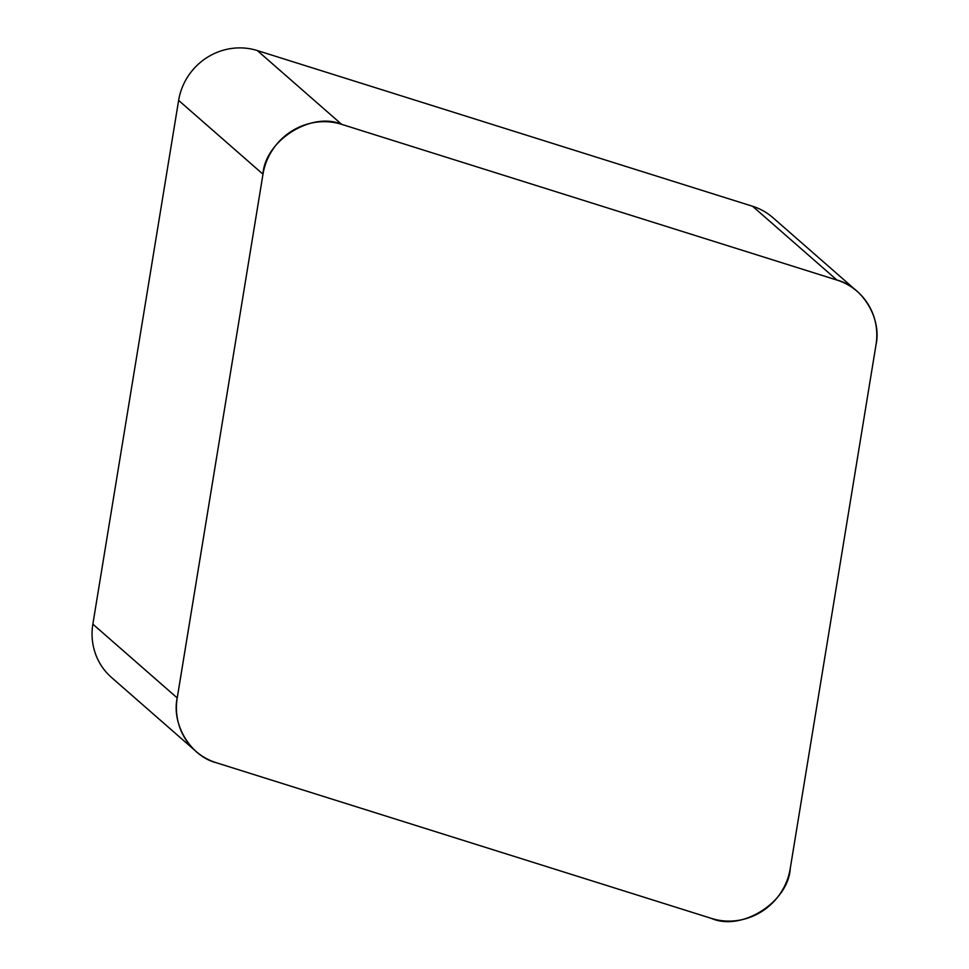 <?xml version="1.0" encoding="UTF-8"?>
<svg xmlns="http://www.w3.org/2000/svg" width="969" height="969" viewBox="0 0 969 969"><rect width="100%" height="100%" fill="white"/><g stroke="black" fill="none" stroke-linecap="round" stroke-linejoin="round"><path stroke-width="1.45" d="M195.932 751.314L111.568 677.525A60.999 58.637 -48.8 0 1 92.854 624.145L178.623 100.401A60.999 58.637 -48.8 0 1 257.306 50.558L752.586 206.276A60.999 58.637 -48.8 0 1 772.923 217.686L857.286 291.475A60.999 58.637 131.2 0 0 836.95 280.065L341.669 124.347A60.999 58.637 131.2 0 0 262.987 174.19L177.218 697.934A60.999 58.637 131.2 0 0 195.932 751.314A60.999 58.637 131.2 0 0 216.269 762.724L711.549 918.442A60.999 58.637 131.2 0 0 790.232 868.599L876 344.855A60.999 58.637 131.2 0 0 857.286 291.475M177.254 697.777C171.271 724.255 190.651 756.414 216.426 762.773L711.258 918.346C741.576 931.803 788.451 902.115 790.28 868.297L875.976 345.012C881.96 318.547 862.58 286.388 836.804 280.017L341.972 124.444C311.643 110.987 264.767 140.675 262.938 174.505L177.254 697.777M257.306 50.558L341.669 124.347M836.95 280.065L752.586 206.276M92.854 624.145L177.218 697.934M262.987 174.19L178.623 100.401"/></g></svg>
